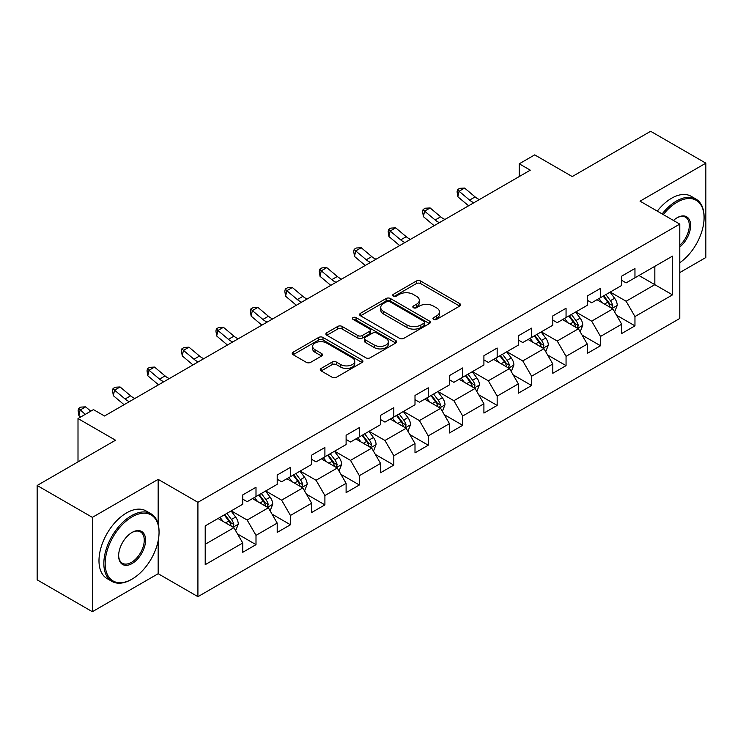 <?xml version="1.0" encoding="UTF-8"?>
<svg xmlns="http://www.w3.org/2000/svg" width="743" height="743" viewBox="0 0 743 743"><rect width="100%" height="100%" fill="white"/><g stroke="black" fill="none" stroke-linecap="round" stroke-linejoin="round"><path stroke-width="1.11" d="M433.615 319.388A2.145 1.235 0 0 0 436.652 319.388L459.685 306.088A3.065 1.774 0 0 0 460.586 304.844A3.065 1.774 0 0 0 459.685 303.59L420.668 281.058A3.065 1.774 0 0 0 416.331 281.058L393.298 294.358A2.145 1.235 0 0 0 392.666 295.231A2.145 1.235 0 0 0 393.298 296.113A2.145 1.235 0 0 0 396.335 296.113L399.316 294.386A9.808 5.665 0 0 1 413.192 294.386L416.442 296.271A9.808 5.665 0 0 1 419.312 300.274A9.808 5.665 0 0 1 416.442 304.277L413.461 305.995A2.145 1.235 0 0 0 412.829 306.878A2.145 1.235 0 0 0 413.461 307.751A2.145 1.235 0 0 0 416.489 307.751L419.47 306.032A9.808 5.665 0 0 1 433.345 306.032L436.596 307.908A9.808 5.665 0 0 1 439.475 311.911A9.808 5.665 0 0 1 436.596 315.914L433.615 317.632A2.145 1.235 0 0 0 432.993 318.515A2.145 1.235 0 0 0 433.615 319.388L433.615 317.632M321.171 368.417A3.065 1.774 0 0 0 320.27 369.67A3.065 1.774 0 0 0 321.171 370.915L332.112 377.24A3.065 1.774 0 0 0 336.449 377.24L362.027 362.473A3.065 1.774 0 0 0 362.928 361.219A3.065 1.774 0 0 0 362.027 359.965L323.01 337.443A3.065 1.774 0 0 0 318.673 337.443L293.095 352.21A3.065 1.774 0 0 0 292.203 353.464A3.065 1.774 0 0 0 293.095 354.708L306.32 362.343A3.065 1.774 0 0 0 310.658 362.343L321.598 356.027A3.065 1.774 0 0 0 322.499 354.773A3.065 1.774 0 0 0 321.598 353.519L315.041 349.739A8.201 4.737 0 0 1 312.645 346.387A8.201 4.737 0 0 1 317.707 342.012A8.201 4.737 0 0 1 326.641 343.043L352.331 357.875A8.201 4.737 0 0 1 354.736 361.219A8.201 4.737 0 0 1 349.665 365.593A8.201 4.737 0 0 1 340.731 364.572L336.449 362.092A3.065 1.774 0 0 0 332.112 362.092L321.171 368.417L321.171 370.915M679.789 272.56L705.85 257.515L705.85 163.163L650.636 131.288L572.24 176.555L534.7 154.878L519.246 163.804L530.279 170.175L104.503 415.996L93.46 409.625L78.006 418.55L78.006 461.895M158.166 524.149L158.166 479.365L92.364 517.36L37.15 485.485L115.546 440.218L78.006 418.55M158.166 479.365L197.917 502.314L679.789 224.107L679.789 318.459L197.917 596.666L197.917 502.314M705.85 163.163L640.039 201.158L679.789 224.107M399.53 338.316A3.065 1.774 0 0 0 403.867 338.316L429.445 323.549A3.065 1.774 0 0 0 430.346 322.295A3.065 1.774 0 0 0 429.445 321.05L390.428 298.519A3.065 1.774 0 0 0 386.091 298.519L360.513 313.286A3.065 1.774 0 0 0 359.612 314.54A3.065 1.774 0 0 0 360.513 315.794L399.53 338.316M353.891 319.852A2.145 1.235 0 0 1 356.073 320.159L356.073 317.605L395.74 340.508A3.065 1.774 0 0 1 396.632 341.761A3.065 1.774 0 0 1 395.74 343.015L370.163 357.782A3.065 1.774 0 0 1 365.825 357.782L326.809 335.251L326.809 332.753A3.065 1.774 0 0 0 325.908 333.997A3.065 1.774 0 0 0 326.809 335.251M326.809 332.753L337.749 326.428A3.065 1.774 0 0 1 342.086 326.428L357.912 335.567A3.065 1.774 0 0 0 362.25 335.567L369.512 331.369A3.065 1.774 0 0 0 370.404 330.124A3.065 1.774 0 0 0 369.512 328.87L353.036 319.36A2.145 1.235 0 0 1 352.405 318.478A2.145 1.235 0 0 1 353.733 317.335A2.145 1.235 0 0 1 356.073 317.605M92.364 517.36L92.364 611.712L37.15 579.837L37.15 485.485M237.565 534.003L256.001 544.647L256.001 535.341L277.204 523.1L277.204 532.406L290.448 524.753L290.448 515.447L311.651 503.206L311.651 512.512L324.905 504.868L324.905 495.562L346.108 483.321L346.108 492.628L359.352 484.975L359.352 475.669L380.555 463.428L380.555 472.734L393.809 465.09L393.809 455.775L415.003 443.534L415.003 452.849L428.256 445.196L428.256 435.89L449.459 423.649L449.459 432.955L462.703 425.302L462.703 415.996L483.907 403.755L483.907 413.062L497.16 405.418L497.16 396.112L518.354 383.871L518.354 393.177L531.607 385.524L531.607 376.218L552.811 363.977L552.811 373.283L566.055 365.64L566.055 356.324L587.258 344.083L587.258 353.399L600.511 345.746L600.511 336.44L621.715 324.199L621.715 333.505L634.959 325.852L634.959 316.546L672.508 294.869L672.508 256.112L654.834 266.31L654.834 284.671L672.508 294.869M256.001 544.647L242.747 552.3L242.747 542.984L205.207 564.661L205.207 525.905L242.747 504.228L242.747 494.922L256.001 487.269L256.001 496.575L277.204 484.334L277.204 475.028L290.448 467.384L290.448 476.69L311.651 464.449L311.651 455.143L324.905 447.49L324.905 456.796L346.108 444.555L346.108 435.249L359.352 427.596L359.352 436.912L380.555 424.671L380.555 415.356L393.809 407.712L393.809 417.018L415.003 404.777L415.003 395.471L428.256 387.818L428.256 397.124L449.459 384.883L449.459 375.577L462.703 367.934L462.703 377.24L483.907 364.999L483.907 355.693L497.16 348.04L497.16 357.346L518.354 345.105L518.354 335.799L531.607 328.146L531.607 337.461L552.811 325.22L552.811 315.905L566.055 308.261L566.055 317.567L587.258 305.327L587.258 296.02L600.511 288.368L600.511 297.674L621.715 285.433L621.715 276.127L634.959 268.483L634.959 277.789L672.508 256.112M252.471 498.618L268.372 507.794L247.168 520.035L231.268 510.859M242.747 499.129L247.168 501.674L256.001 496.575M247.168 520.035L256.001 535.341M268.372 507.794L277.204 523.1M286.919 478.724L302.819 487.91L281.616 500.15L265.715 490.965M277.204 479.235L281.616 481.789L290.448 476.69M281.616 500.15L290.448 515.447M302.819 487.91L311.651 503.206M321.366 458.84L337.266 468.016L316.072 480.257L300.172 471.081M311.651 459.35L316.072 461.895L324.905 456.796M316.072 480.257L324.905 495.562M337.266 468.016L346.108 483.321M355.823 438.946L371.723 448.131L350.52 460.372L334.619 451.187M346.108 439.457L350.52 442.011L359.352 436.912M350.52 460.372L359.352 475.669M371.723 448.131L380.555 463.428M390.27 419.061L406.17 428.237L384.967 440.478L369.067 431.293M380.555 419.563L384.967 422.117L393.809 417.018M384.967 440.478L393.809 455.775M406.17 428.237L415.003 443.534M424.717 399.167L440.627 408.344L419.423 420.584L403.523 411.408M415.003 399.678L419.423 402.223L428.256 397.124M419.423 420.584L428.256 435.89M440.627 408.344L449.459 423.649M459.174 379.274L475.074 388.459L453.871 400.7L437.971 391.515M449.459 379.784L453.871 382.339L462.703 377.24M453.871 400.7L462.703 415.996M475.074 388.459L483.907 403.755M493.621 359.389L509.522 368.565L488.327 380.806L472.427 371.63M483.907 359.9L488.327 362.445L497.16 357.346M488.327 380.806L497.16 396.112M509.522 368.565L518.354 383.871M528.078 339.495L543.978 348.681L522.775 360.922L506.875 351.736M518.354 340.006L522.775 342.56L531.607 337.461M522.775 360.922L531.607 376.218M543.978 348.681L552.811 363.977M562.525 319.611L578.425 328.787L557.222 341.028L541.322 331.852M552.811 320.122L557.222 322.666L566.055 317.567M557.222 341.028L566.055 356.324M578.425 328.787L587.258 344.083M596.973 299.717L612.873 308.893L591.679 321.134L575.779 311.958M587.258 300.228L591.679 302.782L600.511 297.674M591.679 321.134L600.511 336.44M612.873 308.893L621.715 324.199M638.934 275.495L654.834 284.671L626.126 301.249L610.226 292.064M621.715 280.334L626.126 282.888L634.959 277.789M626.126 301.249L634.959 316.546M92.364 611.712L158.166 573.717L197.917 596.666M519.246 163.804L519.246 176.555M205.207 544.266L233.915 527.688L218.015 518.512M233.915 527.688L242.747 542.984M616.523 315.208L634.959 325.852M582.066 335.102L600.511 345.746M547.619 354.987L566.055 365.64M513.172 374.881L531.607 385.524M478.715 394.765L497.16 405.418M444.268 414.659L462.703 425.302M409.82 434.553L428.256 445.196M375.364 454.437L393.809 465.09M340.916 474.331L359.352 484.975M306.46 494.216L324.905 504.868M272.012 514.11L290.448 524.753M158.166 573.717L158.166 540.82M434.479 319.694L436.596 318.468A9.808 5.665 0 0 0 439.475 314.465L439.475 311.911M419.312 300.274L419.312 302.819A9.808 5.665 0 0 1 416.442 306.831L414.315 308.057M459.648 306.116L420.668 283.612A3.065 1.774 0 0 0 416.331 283.612L394.152 296.411M429.408 323.576L390.428 301.073A3.065 1.774 0 0 0 386.091 301.073L360.55 315.812M424.03 323.177A2.145 1.235 0 0 0 424.652 322.295A2.145 1.235 0 0 0 424.03 321.422L389.778 301.649A2.145 1.235 0 0 0 386.741 301.649L383.602 303.46A9.808 5.665 0 0 0 380.722 307.472A9.808 5.665 0 0 0 383.602 311.475L407.006 324.988A9.808 5.665 0 0 0 420.882 324.988L424.03 323.177L424.03 325.722A2.145 1.235 0 0 0 424.652 324.849L424.652 322.295M380.722 307.472L380.722 310.017A9.808 5.665 0 0 0 383.602 314.02L383.602 311.475M424.03 325.722L420.882 327.542A9.808 5.665 0 0 1 407.006 327.542L383.602 314.02M326.846 335.279L337.749 328.982L337.749 326.428M370.404 330.124L370.404 332.669A3.065 1.774 0 0 1 369.512 333.923L362.25 338.111A3.065 1.774 0 0 1 357.912 338.111L342.086 328.982A3.065 1.774 0 0 0 337.749 328.982M356.073 320.159L395.694 343.034M374.333 345.04A8.201 4.737 0 0 0 383.267 346.071A8.201 4.737 0 0 0 388.329 341.696A8.201 4.737 0 0 0 385.933 338.353L376.877 333.124A3.065 1.774 0 0 0 372.54 333.124L365.277 337.313A3.065 1.774 0 0 0 364.386 338.567A3.065 1.774 0 0 0 365.277 339.82L374.333 345.04L374.333 347.594A8.201 4.737 0 0 0 383.267 348.625A8.201 4.737 0 0 0 388.329 344.25L388.329 341.696M364.386 338.567L364.386 341.121A3.065 1.774 0 0 0 365.277 342.365L365.277 339.82M374.333 347.594L365.277 342.365M354.736 361.219L354.736 363.773A8.201 4.737 0 0 1 349.665 368.147A8.201 4.737 0 0 1 340.731 367.116L336.449 364.646A3.065 1.774 0 0 0 332.112 364.646L321.208 370.943M312.645 346.387L312.645 348.941A8.201 4.737 0 0 0 315.041 352.284L315.041 349.739M321.598 353.519L321.598 356.027L315.041 352.284M361.99 362.491L323.01 339.988A3.065 1.774 0 0 0 318.673 339.988L293.141 354.736M614.619 311.921L617.247 305.299A8.275 4.774 -120 0 0 614.61 298.249L610.049 292.166M602.099 302.68L599.007 298.547M611.6 308.159L612.78 305.652A8.275 4.774 -120 0 0 610.412 300.674L605.851 294.59M603.78 295.788L608.833 302.54A4.217 2.433 60 0 1 609.604 303.822L612.78 305.652M603.205 296.123L607.765 302.206A8.275 4.774 60 0 1 610.133 307.184M473.904 202.728A15.612 9.018 60 0 1 469.595 200.099L459.072 191.257L457.846 196.765L468.369 205.607A23.423 13.523 -120 0 0 468.592 205.792M479.43 199.542A15.612 9.018 60 0 1 475.111 196.914L464.589 188.063L459.072 191.257L457.558 189.595L459.768 188.323L464.589 188.063M457.846 196.765L457.066 191.796L457.558 189.595M679.789 262.716A38.107 22.002 120 0 0 704.085 217.736A38.107 22.002 120 0 0 677.142 202.18A38.107 22.002 120 0 0 663.304 214.588M662.152 213.928A39.035 22.541 -60 0 1 676.483 201.028A39.035 22.541 -60 0 1 695.996 199.096A39.035 22.541 -60 0 1 704.085 216.965L704.085 217.736M673.455 220.457A19.049 10.996 -60 0 1 677.142 217.736L677.142 217.736A19.049 10.996 -60 0 1 690.544 224.014A19.049 10.996 -60 0 1 679.789 247.01M657.295 211.123A39.035 22.541 -60 0 1 671.616 198.223A39.035 22.541 -60 0 1 691.139 196.291L695.996 199.096M679.789 245.283A18.111 10.458 120 0 0 688.854 229.596A18.111 10.458 120 0 0 685.538 217.216A18.111 10.458 120 0 0 676.808 217.931M131.446 579.456L132.115 579.066A38.107 22.002 120 0 0 159.048 532.406A38.107 22.002 120 0 0 132.115 516.849A38.107 22.002 120 0 0 105.172 563.519A38.107 22.002 120 0 0 132.115 579.066L131.446 579.456A39.035 22.541 -60 0 1 111.933 581.388A39.035 22.541 -60 0 1 105.943 550.108A39.035 22.541 -60 0 1 131.446 515.698A39.035 22.541 -60 0 1 150.968 513.766A39.035 22.541 -60 0 1 159.048 531.644L159.048 532.406M132.115 563.519A19.049 10.996 -60 0 1 118.639 555.736A19.049 10.996 -60 0 1 132.115 532.406L132.115 532.406A19.049 10.996 -60 0 1 145.582 540.18A19.049 10.996 -60 0 1 132.115 563.519M118.648 555.346A18.111 10.458 120 0 0 122.391 563.268A18.111 10.458 120 0 0 131.446 562.367A18.111 10.458 120 0 0 143.278 546.402A18.111 10.458 120 0 0 140.501 531.886A18.111 10.458 120 0 0 131.771 532.601M111.933 581.388L107.066 578.583A39.035 22.541 -60 0 1 101.085 547.303A39.035 22.541 -60 0 1 126.589 512.893A39.035 22.541 -60 0 1 146.111 510.961L150.968 513.766M580.172 331.805L582.8 325.193A8.275 4.774 -120 0 0 580.153 318.143L575.602 312.06M567.652 322.564L564.559 318.431M577.144 328.044L578.333 325.545A8.275 4.774 -120 0 0 575.964 320.567L571.404 314.484M569.333 315.682L574.385 322.425A4.217 2.433 60 0 1 575.156 323.707L578.333 325.545M568.748 316.016L573.308 322.1A8.275 4.774 60 0 1 575.676 327.078M545.724 351.699L548.343 345.077A8.275 4.774 -120 0 0 545.706 338.037L541.145 331.954M533.205 342.458L530.103 338.325M542.696 347.938L543.876 345.43A8.275 4.774 -120 0 0 541.508 340.461L536.948 334.369M534.876 335.567L539.938 342.319A4.217 2.433 60 0 1 540.7 343.6L543.876 345.43M534.301 335.901L538.861 341.984A8.275 4.774 60 0 1 541.229 346.962M439.457 222.612A15.612 9.018 60 0 1 435.147 219.993L424.615 211.142L423.389 216.65L433.921 225.5A23.423 13.523 -120 0 0 434.144 225.686M444.973 219.426A15.612 9.018 60 0 1 440.664 216.798L430.141 207.956L424.615 211.142L423.111 209.489L425.312 208.216L430.141 207.956M423.389 216.65L422.618 211.69L423.111 209.489M405 242.506A15.612 9.018 60 0 1 400.691 239.878L390.168 231.036L388.942 236.543L399.465 245.385A23.423 13.523 -120 0 0 399.688 245.571M410.526 239.32A15.612 9.018 60 0 1 406.217 236.692L395.685 227.85L390.168 231.036L388.654 229.373L390.864 228.101L395.685 227.85M388.942 236.543L388.162 231.584L388.654 229.373M511.268 371.593L513.896 364.971A8.275 4.774 -120 0 0 511.258 357.922L506.698 351.838M498.748 362.352L495.655 358.219M508.24 367.831L509.429 365.324A8.275 4.774 -120 0 0 507.06 360.346L502.5 354.262M500.429 355.46L505.481 362.212A4.217 2.433 60 0 1 506.252 363.494L509.429 365.324M499.853 355.795L504.413 361.878A8.275 4.774 60 0 1 506.782 366.856M476.82 391.477L479.449 384.865A8.275 4.774 -120 0 0 476.802 377.815L472.242 371.732M464.301 382.236L461.208 378.103M473.793 387.716L474.981 385.218A8.275 4.774 -120 0 0 472.604 380.24L468.053 374.156M465.972 375.345L471.034 382.097A4.217 2.433 60 0 1 471.796 383.379L474.981 385.218M465.397 375.679L469.957 381.763A8.275 4.774 60 0 1 472.325 386.741M442.364 411.371L444.992 404.749A8.275 4.774 -120 0 0 442.354 397.7L437.794 391.617M429.853 402.13L426.751 397.997M439.345 407.61L440.525 405.102A8.275 4.774 -120 0 0 438.156 400.124L433.596 394.041M431.525 395.239L436.587 401.991A4.217 2.433 60 0 1 437.348 403.273L440.525 405.102M430.949 395.573L435.509 401.657A8.275 4.774 60 0 1 437.878 406.635M370.553 262.4A15.612 9.018 60 0 1 366.243 259.771L355.721 250.92L354.485 256.428L365.017 265.279A23.423 13.523 -120 0 0 365.24 265.465M376.069 259.205A15.612 9.018 60 0 1 371.76 256.586L361.237 247.735L355.721 250.92L354.207 249.267L356.417 247.995L361.237 247.735M354.485 256.428L353.714 251.468L354.207 249.267M336.105 282.284A15.612 9.018 60 0 1 331.787 279.656L321.264 270.814L320.038 276.322L330.561 285.163A23.423 13.523 -120 0 0 330.784 285.358M341.622 279.099A15.612 9.018 60 0 1 337.313 276.47L326.79 267.629L321.264 270.814L319.759 269.161L321.96 267.879L326.79 267.629M320.038 276.322L319.267 271.362L319.759 269.161M301.649 302.178A15.612 9.018 60 0 1 297.339 299.55L286.817 290.708L285.591 296.216L296.113 305.057A23.423 13.523 -120 0 0 296.336 305.243M307.175 298.992A15.612 9.018 60 0 1 302.865 296.364L292.333 287.513L286.817 290.708L285.303 289.046L287.513 287.773L292.333 287.513M285.591 296.216L284.81 291.247L285.303 289.046M267.201 322.063A15.612 9.018 60 0 1 262.892 319.444L252.36 310.593L251.134 316.1L261.666 324.951A23.423 13.523 -120 0 0 261.889 325.137M272.718 318.877A15.612 9.018 60 0 1 268.409 316.249L257.886 307.407L252.36 310.593L250.855 308.939L253.066 307.658L257.886 307.407M251.134 316.1L250.363 311.141L250.855 308.939M232.745 341.956A15.612 9.018 60 0 1 228.435 339.328L217.913 330.486L216.687 335.994L227.209 344.836A23.423 13.523 -120 0 0 227.432 345.021M238.271 338.771A15.612 9.018 60 0 1 233.961 336.142L223.439 327.301L217.913 330.486L216.399 328.824L218.609 327.552L223.439 327.301M216.687 335.994L215.916 331.034L216.399 328.824M198.297 361.85A15.612 9.018 60 0 1 193.988 359.222L183.465 350.371L182.239 355.878L192.762 364.729A23.423 13.523 -120 0 0 192.985 364.915M203.823 358.655A15.612 9.018 60 0 1 199.505 356.036L188.982 347.185L183.465 350.371L181.951 348.718L184.162 347.445L188.982 347.185M182.239 355.878L181.459 350.919L181.951 348.718M163.85 381.735A15.612 9.018 60 0 1 159.541 379.106L149.009 370.265L147.783 375.772L158.305 384.614A23.423 13.523 -120 0 0 158.538 384.8M169.367 378.549A15.612 9.018 60 0 1 165.057 375.921L154.535 367.079L149.009 370.265L147.504 368.612L149.705 367.33L154.535 367.079M147.783 375.772L147.012 370.813L147.504 368.612M129.393 401.629A15.612 9.018 60 0 1 125.084 399L114.561 390.159L113.335 395.666L123.858 404.508A23.423 13.523 -120 0 0 124.081 404.694M134.92 398.443A15.612 9.018 60 0 1 130.61 395.815L120.078 386.964L114.561 390.159L113.047 388.496L115.258 387.224L120.078 386.964M113.335 395.666L112.555 390.697L113.047 388.496M90.767 411.176L85.631 406.858L80.114 410.043L78.879 415.551L80.634 417.027M85.25 414.362L78.6 408.39L80.811 407.108L85.631 406.858M78.879 415.551L78.108 410.591L78.6 408.39M407.916 431.256L410.545 424.643A8.275 4.774 -120 0 0 407.898 417.594L403.347 411.511M395.397 422.015L392.304 417.882M404.889 427.494L406.077 424.996A8.275 4.774 -120 0 0 403.709 420.018L399.149 413.935M397.078 415.133L402.13 421.875A4.217 2.433 60 0 1 402.901 423.157L406.077 424.996M396.502 415.458L401.053 421.55A8.275 4.774 60 0 1 403.421 426.528M373.469 451.15L376.088 444.528A8.275 4.774 -120 0 0 373.45 437.488L368.89 431.395M360.949 441.909L357.847 437.776M370.441 447.388L371.621 444.881A8.275 4.774 -120 0 0 369.252 439.902L364.702 433.819M362.621 435.017L367.683 441.769A4.217 2.433 60 0 1 368.444 443.051L371.621 444.881M362.045 435.352L366.605 441.435A8.275 4.774 60 0 1 368.974 446.413M339.012 471.043L341.641 464.421A8.275 4.774 -120 0 0 339.003 457.372L334.443 451.289M326.493 461.802L323.4 457.66M335.985 467.282L337.173 464.774A8.275 4.774 -120 0 0 334.805 459.796L330.245 453.713M328.174 454.911L333.226 461.663A4.217 2.433 60 0 1 333.997 462.935L337.173 464.774M327.598 455.245L332.158 461.329A8.275 4.774 60 0 1 334.526 466.307M304.565 490.928L307.193 484.315A8.275 4.774 -120 0 0 304.546 477.266L299.996 471.183M292.045 481.687L288.953 477.554M301.537 487.167L302.726 484.668A8.275 4.774 -120 0 0 300.358 479.69L295.798 473.607M293.726 474.796L298.779 481.548A4.217 2.433 60 0 1 299.54 482.829L302.726 484.668M293.141 475.13L297.702 481.213A8.275 4.774 60 0 1 300.07 486.191M270.108 510.822L272.737 504.2A8.275 4.774 -120 0 0 270.099 497.151L265.539 491.067M257.598 501.581L254.496 497.448M267.09 507.06L268.269 504.553A8.275 4.774 -120 0 0 265.901 499.575L261.341 493.491M259.27 494.689L264.332 501.441A4.217 2.433 60 0 1 265.093 502.723L268.269 504.553M258.694 495.024L263.254 501.107A8.275 4.774 60 0 1 265.623 506.085M235.661 530.706L238.289 524.094A8.275 4.774 -120 0 0 235.652 517.044L231.092 510.961M223.141 521.465L220.049 517.332M232.633 526.945L233.822 524.447A8.275 4.774 -120 0 0 231.454 519.468L226.894 513.385M224.823 514.583L229.875 521.326A4.217 2.433 60 0 1 230.646 522.608L233.822 524.447M224.247 514.908L228.798 521.001A8.275 4.774 60 0 1 231.175 525.979M436.596 318.468L436.596 315.914M413.461 307.751L413.461 305.995M416.442 306.831L416.442 304.277M393.298 296.113L393.298 294.358M416.331 283.612L416.331 281.058M420.668 283.612L420.668 281.058M459.685 306.088L459.685 303.59M360.513 315.794L360.513 313.286M386.091 301.073L386.091 298.519M390.428 301.073L390.428 298.519M429.445 323.549L429.445 321.05M407.006 327.542L407.006 324.988M420.882 327.542L420.882 324.988M342.086 328.982L342.086 326.428M357.912 338.111L357.912 335.567M362.25 338.111L362.25 335.567M369.512 333.923L369.512 331.369M395.74 343.015L395.74 340.508M332.112 364.646L332.112 362.092M336.449 364.646L336.449 362.092M340.731 367.116L340.731 364.572M293.095 354.708L293.095 352.21M318.673 339.988L318.673 337.443M323.01 339.988L323.01 337.443M362.027 362.473L362.027 359.965M612.056 308.429L617.192 305.466M610.412 300.674L614.61 298.249M604.523 304.073L607.765 302.206M469.595 200.099L475.111 196.914M577.608 328.313L582.744 325.35M575.964 320.567L580.153 318.143M570.076 323.967L573.308 322.1M543.161 348.207L548.297 345.244M541.508 340.461L545.706 338.037M535.619 343.851L538.861 341.984M435.147 219.993L440.664 216.798M400.691 239.878L406.217 236.692M508.704 368.091L513.84 365.129M507.06 360.346L511.258 357.922M501.172 363.745L504.413 361.878M474.257 387.985L479.393 385.023M472.604 380.24L476.802 377.815M466.725 383.639L469.957 381.763M439.81 407.879L444.936 404.907M438.156 400.124L442.354 397.7M432.268 403.523L435.509 401.657M366.243 259.771L371.76 256.586M331.787 279.656L337.313 276.47M297.339 299.55L302.865 296.364M262.892 319.444L268.409 316.249M228.435 339.328L233.961 336.142M193.988 359.222L199.505 356.036M159.541 379.106L165.057 375.921M125.084 399L130.61 395.815M405.353 427.764L410.489 424.801M403.709 420.018L407.898 417.594M397.821 423.417L401.053 421.55M370.906 447.657L376.042 444.695M369.252 439.902L373.45 437.488M363.364 443.302L366.605 441.435M336.449 467.542L341.585 464.579M334.805 459.796L339.003 457.372M328.917 463.195L332.158 461.329M302.002 487.436L307.138 484.473M300.358 479.69L304.546 477.266M294.469 483.089L297.702 481.213M267.554 507.33L272.69 504.358M265.901 499.575L270.099 497.151M260.013 502.974L263.254 501.107M233.098 527.214L238.234 524.252M231.454 519.468L235.652 517.044M225.566 522.868L228.798 521.001"/></g></svg>
